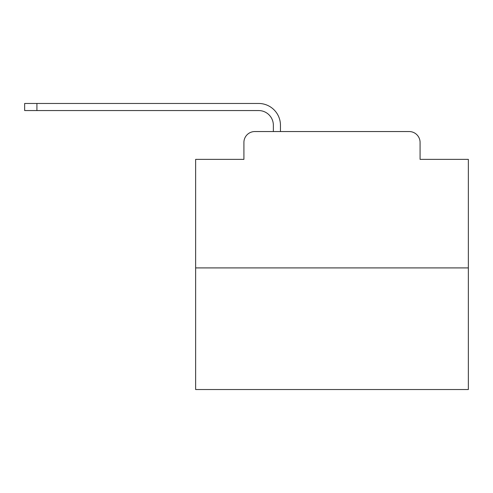 <?xml version="1.0" encoding="UTF-8"?>
<svg xmlns="http://www.w3.org/2000/svg" width="493" height="493" viewBox="0 0 493 493"><rect width="100%" height="100%" fill="white"/><g stroke="black" fill="none" stroke-linecap="round" stroke-linejoin="round"><path stroke-width="0.74" d="M243.912 142.459L243.912 159.368L243.912 142.459A10.908 10.908 0 0 1 254.819 131.551L273.362 131.551L273.362 125.277A14.728 14.728 0 0 0 258.634 110.555L24.65 110.555L24.65 103.462L258.634 103.462A21.815 21.815 0 0 1 280.455 125.277L280.455 131.551L289.453 131.551M468.35 267.909L195.641 267.909L195.641 389.538L468.35 389.538L468.35 159.368L420.079 159.368L420.079 142.459A10.908 10.908 0 0 0 409.172 131.551L254.819 131.551M195.641 267.909L195.641 159.368L243.912 159.368M374.538 131.551L409.172 131.551M420.079 159.368L420.079 142.459M273.362 125.277A14.728 14.728 0 0 0 258.634 110.555A14.728 14.728 0 0 1 273.362 125.277A14.728 14.728 0 0 0 258.634 110.555A14.728 14.728 0 0 1 273.362 125.277A14.728 14.728 0 0 0 258.634 110.555A14.728 14.728 0 0 1 273.362 125.277A14.728 14.728 0 0 0 258.634 110.555A14.728 14.728 0 0 1 273.362 125.277A14.728 14.728 0 0 0 258.634 110.555A14.728 14.728 0 0 1 273.362 125.277A14.728 14.728 0 0 0 258.634 110.555A14.728 14.728 0 0 1 273.362 125.277A14.728 14.728 0 0 0 258.634 110.555A14.728 14.728 0 0 1 273.362 125.277A14.728 14.728 0 0 0 258.634 110.555A14.728 14.728 0 0 1 273.362 125.277A14.728 14.728 0 0 0 258.634 110.555A14.728 14.728 0 0 1 273.362 125.277A14.728 14.728 0 0 0 258.634 110.555A14.728 14.728 0 0 1 273.362 125.277A14.728 14.728 0 0 0 258.634 110.555A14.728 14.728 0 0 1 273.362 125.277A14.728 14.728 0 0 0 258.634 110.555A14.728 14.728 0 0 1 273.362 125.277A14.728 14.728 0 0 0 258.634 110.555A14.728 14.728 0 0 1 273.362 125.277A14.728 14.728 0 0 0 258.634 110.555A14.728 14.728 0 0 1 273.362 125.277A14.728 14.728 0 0 0 258.634 110.555A14.728 14.728 0 0 1 273.362 125.277A14.728 14.728 0 0 0 258.634 110.555A14.728 14.728 0 0 1 273.362 125.277A14.728 14.728 0 0 0 258.634 110.555A14.728 14.728 0 0 1 273.362 125.277M36.92 103.462L258.634 103.462L36.92 103.462L258.634 103.462L36.92 103.462L258.634 103.462L36.92 103.462L258.634 103.462L36.92 103.462L258.634 103.462L36.92 103.462L258.634 103.462L36.92 103.462L258.634 103.462L36.92 103.462L258.634 103.462L36.92 103.462L258.634 103.462L36.92 103.462L258.634 103.462L36.92 103.462L258.634 103.462L36.92 103.462L258.634 103.462L36.92 103.462L258.634 103.462L36.92 103.462L258.634 103.462L36.92 103.462L258.634 103.462L36.92 103.462L258.634 103.462L36.92 103.462L258.634 103.462L36.92 103.462L36.92 110.555"/></g></svg>
